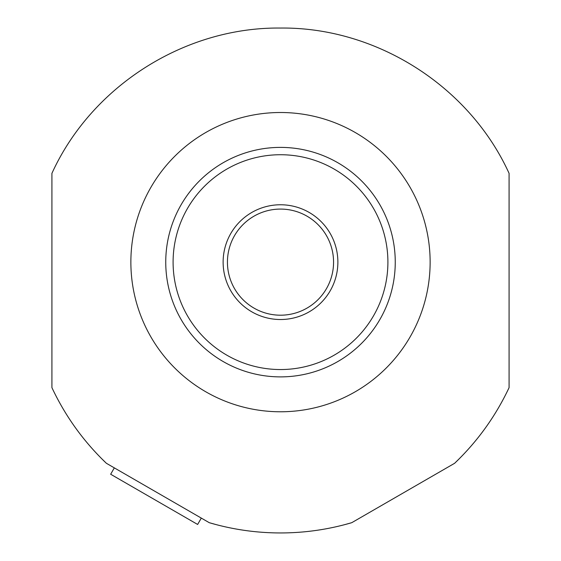<?xml version="1.0" encoding="UTF-8"?>
<svg xmlns="http://www.w3.org/2000/svg" width="561" height="561" viewBox="0 0 561 561"><rect width="100%" height="100%" fill="white"/><g stroke="black" fill="none" stroke-linecap="round" stroke-linejoin="round"><path stroke-width="0.84" d="M280.5 315.198A53.064 53.064 0 0 0 333.564 262.141A53.064 53.064 0 0 0 280.5 209.078A53.064 53.064 0 0 0 227.436 262.141A53.064 53.064 0 0 0 280.5 315.198M280.5 147.389A114.753 114.753 0 0 0 165.747 262.141A114.753 114.753 0 0 0 280.5 376.887A114.753 114.753 0 0 0 395.253 262.141A114.753 114.753 0 0 0 280.5 147.389M372.329 193.335L371.277 191.953L372.329 193.335M370.793 191.322L370.008 190.34L370.793 191.322M352.301 172.627L351.319 171.848L352.301 172.627M350.688 171.357L349.307 170.306L350.688 171.357M349.307 353.97L350.688 352.918L349.307 353.97M351.319 352.434L352.301 351.649L351.319 352.427M370.008 333.942L370.793 332.961L370.008 333.942M371.277 332.329L372.329 330.948L371.277 332.329M280.5 411.774A149.633 149.633 0 0 1 130.867 262.141A149.633 149.633 0 0 1 280.5 112.509A149.633 149.633 0 0 1 430.133 262.141A149.633 149.633 0 0 1 280.5 411.774M459.88 458.134L454.62 463.288C477.467 441.458 495.615 416.248 509.079 387.651L509.079 173.349C469.34 86.043 376.291 26.97 280.5 28.05C184.695 26.977 91.667 86.043 51.921 173.349L51.921 387.651C65.378 416.248 83.533 441.458 106.38 463.288L101.12 458.134M216.35 524.661L209.26 522.691L106.38 463.288M209.26 522.691C232.52 529.514 256.265 532.929 280.5 532.95C304.735 532.929 328.487 529.514 351.74 522.691L344.65 524.661M454.62 463.288L351.74 522.691M201.308 518.098L197.633 524.458L110.657 474.241L114.332 467.881M211.693 353.97L210.312 352.918L211.693 353.97M209.681 352.434L208.699 351.649L209.681 352.427M190.992 333.942L190.207 332.961L190.992 333.942M189.723 332.329L188.671 330.948L189.723 332.329M188.671 193.335L189.723 191.953L188.671 193.335M190.207 191.322L190.992 190.34L190.207 191.322M208.699 172.627L209.681 171.848L208.699 172.627M210.312 171.357L211.693 170.306L210.312 171.357M280.5 204.765A57.376 57.376 0 0 0 223.124 262.141A57.376 57.376 0 0 0 280.5 319.518A57.376 57.376 0 0 0 337.876 262.141A57.376 57.376 0 0 0 280.5 204.765M280.5 154.731A107.403 107.403 0 0 0 173.097 262.141A107.403 107.403 0 0 0 280.5 369.545A107.403 107.403 0 0 0 387.903 262.141A107.403 107.403 0 0 0 280.5 154.731"/></g></svg>
